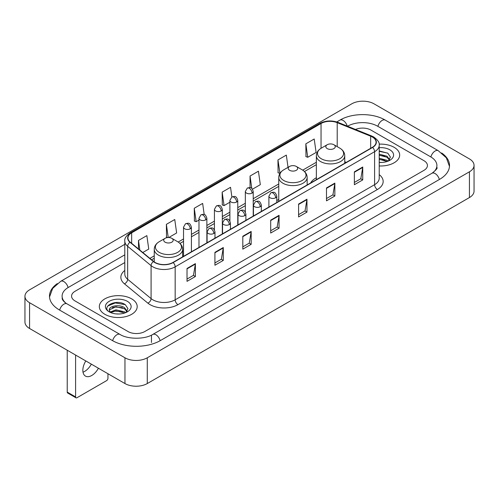 <?xml version="1.0" encoding="UTF-8"?>
<svg xmlns="http://www.w3.org/2000/svg" width="499" height="499" viewBox="0 0 499 499"><rect width="100%" height="100%" fill="white"/><g stroke="black" fill="none" stroke-linecap="round" stroke-linejoin="round"><path stroke-width="0.75" d="M278.754 199.444A20.908 12.07 0 0 0 276.789 200.648M316.354 177.738A20.908 12.07 0 0 0 310.615 182.971M394.123 147.324A18.931 10.934 0 0 0 379.14 144.155A18.931 10.934 0 0 1 394.123 147.324A18.931 10.934 0 0 1 399.668 155.052A18.931 10.934 0 0 0 394.123 147.324M131.655 298.851A18.931 10.934 0 0 0 111.021 296.481A18.931 10.934 0 0 0 99.332 306.586A18.931 10.934 0 0 0 104.877 314.314A18.931 10.934 0 0 0 125.511 316.684A18.931 10.934 0 0 0 137.2 306.586A18.931 10.934 0 0 0 131.655 298.851A18.931 10.934 0 0 0 111.021 296.481A18.931 10.934 0 0 0 99.332 306.586A18.931 10.934 0 0 0 104.877 314.314A18.931 10.934 0 0 0 125.511 316.684A18.931 10.934 0 0 0 137.2 306.586A18.931 10.934 0 0 0 131.655 298.851M372.366 137.013A12.625 7.285 180 0 1 376.059 142.165A12.625 7.285 180 0 1 372.366 147.317L172.935 262.462A12.625 7.285 180 0 1 153.673 261.488L130.239 242.165A12.625 7.285 180 0 1 127.956 237.986A12.625 7.285 180 0 1 131.655 232.833L321.044 123.484A12.625 7.285 180 0 1 337.212 122.667L370.676 136.196A12.625 7.285 180 0 1 372.366 137.013M372.585 136.888A12.937 7.473 0 0 0 370.863 136.046L337.393 122.517A12.937 7.473 0 0 0 320.826 123.359L131.43 232.702A12.937 7.473 0 0 0 129.977 242.271L153.411 261.588A12.937 7.473 0 0 0 173.159 262.586L372.585 147.448A12.937 7.473 0 0 0 372.585 136.888M187.019 268.468L187.019 281.349L195.39 276.515L195.39 263.634L187.019 268.468M187.019 279.066L193.469 275.342L195.358 264.065A3.156 1.821 -120 0 0 195.39 263.634M193.412 275.373L195.39 276.515M214.913 252.363L214.913 265.243L223.284 260.416L223.284 247.529L214.913 252.363M214.913 262.961L221.356 259.237L223.246 247.959A3.156 1.821 -120 0 0 223.284 247.529M221.3 259.274L223.284 260.416M242.807 236.258L242.807 249.144L251.172 244.31L251.172 231.43L242.807 236.258M242.807 246.855L249.251 243.138L251.14 231.854A3.156 1.821 -120 0 0 251.172 231.43M249.194 243.169L251.172 244.31M354.371 171.843L354.371 184.73L362.742 179.896L362.742 167.015L354.371 171.843M354.371 182.441L360.821 178.723L362.711 167.446A3.156 1.821 -120 0 0 362.742 167.015M360.765 178.754L362.742 179.896M326.483 187.948L326.483 200.835L334.848 196.001L334.848 183.121L326.483 187.948M326.483 198.546L332.927 194.828L334.817 183.545A3.156 1.821 -120 0 0 334.848 183.121M332.87 194.859L334.848 196.001M298.589 204.054L298.589 216.934L306.96 212.106L306.96 199.22L298.589 204.054M298.589 214.651L305.032 210.927L306.922 199.65A3.156 1.821 -120 0 0 306.96 199.22M304.976 210.958L306.96 212.106M270.695 220.159L270.695 233.039L279.066 228.205L279.066 215.325L270.695 220.159M270.695 230.75L277.145 227.033L279.035 215.755A3.156 1.821 -120 0 0 279.066 215.325M277.088 227.064L279.066 228.205M379.215 165.949A18.931 10.934 0 0 0 399.668 155.052A18.931 10.934 0 0 1 379.215 165.949M128.031 331.542A11.833 6.83 0 0 0 144.766 331.542L423.963 170.346A11.833 6.83 0 0 0 427.431 165.518A11.833 6.83 0 0 0 423.963 160.684L370.969 130.089A11.833 6.83 0 0 0 355.5 129.453A11.833 6.83 0 0 1 370.969 130.089L423.963 160.684A11.833 6.83 0 0 1 427.431 165.518A11.833 6.83 0 0 1 423.963 170.346L144.766 331.542A11.833 6.83 0 0 1 128.031 331.542L75.037 300.947L128.031 331.542M124.8 262.555L75.037 291.285A11.833 6.83 0 0 0 71.569 296.113A11.833 6.83 0 0 0 75.037 300.947A11.833 6.83 0 0 1 71.569 296.113A11.833 6.83 0 0 1 75.037 291.285L124.8 262.555M168.749 237.524L176.64 232.971L174.75 219.51L166.379 224.344L166.516 237.15M142.789 252.513L148.746 249.076L146.856 235.615L138.491 240.443L138.491 248.97M252.475 189.19L260.316 184.661L258.426 171.201L250.055 176.035L250.055 187.624M288.035 167.346L286.32 155.095L277.949 159.929L278.086 172.735M305.843 143.824L307.733 157.285L316.098 152.457L314.208 138.996L305.843 143.824L305.974 156.63M204.203 214.526L202.644 203.411L194.273 208.239L194.41 221.045M231.892 196.974L230.532 187.306L222.167 192.134L222.298 204.939M222.167 192.134L224.057 205.594L229.883 202.232M224.057 205.594L222.167 204.889M250.055 176.035L251.802 188.46M277.949 159.929L279.976 173.309M279.839 173.39L277.949 172.685M307.733 157.285L305.843 156.58M194.273 208.239L196.163 221.699L198.976 220.078M196.163 221.699L194.273 220.995M167.62 237.561L166.379 237.1M166.379 224.344L168.232 237.524M138.491 240.443L139.845 250.08M432.964 172.642A21.301 12.3 0 0 0 436.899 165.518A21.301 12.3 0 0 0 430.656 156.823L377.662 126.228A21.301 12.3 0 0 0 347.541 126.228L347.529 126.235M124.8 254.827L68.344 287.418A21.301 12.3 0 0 0 62.101 296.113A21.301 12.3 0 0 0 66.036 303.236M124.962 357.789A15.781 9.107 0 0 0 147.274 357.789L469.428 171.799A15.781 9.107 0 0 0 474.05 165.356A15.781 9.107 0 0 0 469.428 158.913L374.038 103.842A15.781 9.107 0 0 0 351.726 103.842L29.572 289.838A15.781 9.107 0 0 0 24.95 296.275A15.781 9.107 0 0 0 29.572 302.718L124.962 357.789L124.962 383.556A15.781 9.107 0 0 0 147.274 383.556L469.428 197.56A15.781 9.107 0 0 0 474.05 191.123L474.05 165.356M24.95 296.275L24.95 322.042A15.781 9.107 0 0 0 29.572 328.485L124.962 383.556M57.323 283.588A33.926 19.586 0 0 0 49.482 296.113A33.926 19.586 0 0 0 59.418 309.966L112.412 340.561A33.926 19.586 0 0 0 160.385 340.561L439.582 179.366A33.926 19.586 0 0 0 449.518 165.518A33.926 19.586 0 0 0 441.677 152.993M379.215 162.337L381.567 162.456M379.215 158.252L387.037 160.31L388.079 161.146M379.215 159.275L387.224 161.458M379.215 154.16L387.037 156.218L389.594 159.755M379.215 155.183L387.037 157.241L389.395 160.023M379.215 162.424A12.862 7.423 0 0 0 389.825 160.298A12.862 7.423 0 0 0 389.825 149.8A12.862 7.423 0 0 0 379.215 147.679M388.384 161.015L390.399 157.06L387.848 153.224L379.215 150.923M379.215 151.322L387.673 153.106M379.215 155.414L384.829 156.112M379.215 159.505L384.829 160.204M327.207 148.59A4.734 2.732 0 0 0 333.9 148.59A4.734 2.732 0 0 0 333.9 144.729L339.775 148.122A13.043 7.529 0 0 0 339.775 148.122A13.043 7.529 0 0 1 339.775 158.769A13.043 7.529 0 0 1 321.331 158.769A13.043 7.529 0 0 1 321.331 148.122C318.119 150.031 316.46 152.563 316.354 155.725A14.203 8.196 0 0 0 320.514 161.52A14.203 8.196 0 0 0 335.989 163.298A14.203 8.196 0 0 0 344.753 155.725C344.647 152.563 342.994 150.031 339.782 148.122L333.9 144.729A4.734 2.732 0 0 0 327.207 144.729A4.734 2.732 0 0 0 327.207 148.59M289.607 170.302A4.734 2.732 0 0 0 296.3 170.302A4.734 2.732 0 0 0 296.3 166.435L302.182 169.828A13.043 7.529 0 0 1 302.182 180.482A13.043 7.529 0 0 1 283.731 180.482A13.043 7.529 0 0 1 283.731 169.828C280.519 171.737 278.86 174.27 278.754 177.432A14.203 8.196 0 0 0 282.914 183.227A14.203 8.196 0 0 0 298.39 185.004A14.203 8.196 0 0 0 307.153 177.432C307.053 174.27 305.394 171.737 302.182 169.828L296.3 166.435A4.734 2.732 0 0 0 289.607 166.435A4.734 2.732 0 0 0 289.607 170.302M165.1 242.183A4.734 2.732 0 0 0 171.793 242.183A4.734 2.732 0 0 0 171.793 238.322L177.669 241.716A13.043 7.529 0 0 1 177.669 252.363A13.043 7.529 0 0 1 159.225 252.363A13.043 7.529 0 0 1 159.218 241.716C156.006 243.624 154.353 246.157 154.247 249.319A14.203 8.196 0 0 0 158.408 255.114A14.203 8.196 0 0 0 173.883 256.891A14.203 8.196 0 0 0 182.646 249.319C182.54 246.157 180.881 243.624 177.669 241.716L171.793 238.322A4.734 2.732 0 0 0 165.1 238.322A4.734 2.732 0 0 0 165.1 242.183M91.329 364.139A12.625 7.285 -60 0 1 84.693 371.387A12.625 7.285 -60 0 1 83.009 372.173M85.803 360.952A12.625 7.285 120 0 0 85.46 376.096A12.625 7.285 120 0 0 91.772 375.473A12.625 7.285 120 0 0 98.409 368.225M75.592 396.923A1.971 1.141 120 0 0 76.004 397.828L67.633 392.994A1.971 1.141 -60 0 1 67.228 392.095L75.592 396.923L75.592 355.051M67.228 350.223L67.228 392.095M76.004 397.828A1.971 1.141 120 0 0 76.989 397.728L106.555 380.662A1.971 1.141 120 0 0 107.946 378.242L107.946 373.732M116.13 313.902L119.105 313.99M110.217 312.018L115.961 309.829L124.569 311.838L125.611 312.673M110.747 312.567L115.961 310.852L124.756 312.992M110.31 312.411L109.387 310.253A8.913 5.146 0 0 0 110.828 312.636M127.133 311.289L124.569 307.752C119.217 303.76 108.208 306.224 109.387 310.253L109.356 309.86M109.412 310.378L109.655 309.717L115.961 306.76L124.569 308.775L126.933 311.551M125.916 312.549L127.931 308.594L125.386 304.758C116.361 298.271 100.33 306.816 109.587 312.056L110.048 312.337M127.364 301.334A12.862 7.423 0 0 0 109.175 301.334A12.862 7.423 0 0 0 109.175 311.831A12.862 7.423 0 0 0 127.364 311.831A12.862 7.423 0 0 0 127.364 301.334M107.709 306.043L115.257 302.943L125.212 304.639M112.425 307.552L115.257 307.035L122.361 307.646M112.425 311.638L115.257 311.127L122.361 311.738M379.215 174.625A19.723 11.39 180 0 1 377.387 189.514L177.956 304.652A3.942 2.277 60 0 1 175.168 299.818L374.593 184.68A15.781 9.107 0 0 0 379.215 178.237L379.215 145.259A15.781 9.107 180 0 1 374.593 151.702A3.942 2.277 -120 0 0 372.585 147.448M177.956 304.652A19.723 11.39 180 0 1 150.068 304.652A19.723 11.39 180 0 1 147.854 303.13L124.419 283.806A19.723 11.39 180 0 1 124.8 270.446M152.856 299.818A15.781 9.107 0 0 0 175.168 299.818L175.168 266.84A15.781 9.107 180 0 1 151.085 265.624L127.65 246.3A15.781 9.107 180 0 1 124.8 241.073L124.8 274.057A15.781 9.107 0 0 0 127.65 279.284L151.085 298.602A15.781 9.107 0 0 0 152.856 299.818M379.215 145.259C379.745 142.795 377.93 140.044 373.776 137.013L371.705 136.002A3.942 1.846 112 0 0 370.863 136.046M371.705 136.002L338.241 122.473C331.704 120.165 325.504 120.502 319.634 123.484A3.942 2.277 60 0 1 320.826 123.359M131.43 232.702A3.942 2.277 -120 0 0 130.239 232.827C126.141 235.771 124.332 238.522 124.8 241.073M129.977 242.271A3.942 2.638 129.5 0 0 127.65 246.3L127.65 279.284A3.942 2.638 -50.5 0 1 124.419 283.806M338.241 122.473A3.942 1.846 112 0 0 337.393 122.517M153.411 261.588A3.942 2.638 129.5 0 0 151.085 265.624L151.085 298.602A3.942 2.638 -50.5 0 1 147.854 303.13M173.159 262.586A3.942 2.277 60 0 1 175.168 266.84L374.593 151.702L374.593 184.68A3.942 2.277 60 0 0 377.387 189.514M131.655 232.833L131.655 243.331M370.676 136.196L370.676 148.29M337.212 122.667L337.212 146.637M346.256 162.393L344.753 161.788M321.044 123.484L321.044 148.29M316.354 162.269L302.706 170.147M278.754 183.975L253.224 198.714M245.333 203.268L237.767 207.634M229.883 212.194L222.317 216.56M214.427 221.113L206.867 225.479M198.976 230.033L191.41 234.399M183.526 238.952L178.193 242.034M154.247 255.856L149.893 258.37M270.695 220.564L279.035 215.755M298.589 204.459L306.922 199.65M326.483 188.36L334.817 183.545M354.371 172.255L362.711 167.446M242.807 236.669L251.14 231.854M214.913 252.768L223.246 247.959M187.019 268.874L195.358 264.065M160.148 340.698A6.312 3.643 -120 0 0 155.925 334.76A6.312 3.643 -120 0 0 152.769 334.449C145.003 339.47 127.788 339.47 120.028 334.449L67.034 303.854C66.404 303.623 63.329 301.527 62.363 299.306L62.101 298.046M112.649 340.698A6.312 3.643 -60 0 1 116.872 334.76A6.312 3.643 -60 0 1 120.028 334.449M59.655 310.104A6.312 3.643 -60 0 1 63.878 304.165A6.312 3.643 -60 0 1 67.034 303.854M49.513 297.005L52.657 288.422L60.722 281.311A6.312 3.643 60 0 1 63.878 281.623A6.312 3.643 60 0 1 68.107 287.561M336.75 121.949L339.925 120.116A6.312 3.643 60 0 1 343.075 120.427A6.312 3.643 60 0 1 347.235 126.116M339.925 120.116C352.232 112.793 372.971 112.793 385.284 120.116A6.312 3.643 120 0 0 382.128 120.427A6.312 3.643 120 0 0 377.899 126.359M449.487 166.404L446.343 157.821L438.278 150.71A6.312 3.643 120 0 0 435.122 151.022A6.312 3.643 120 0 0 430.893 156.96M439.345 179.503A6.312 3.643 -120 0 0 435.122 173.571A6.312 3.643 -120 0 0 431.966 173.259L152.769 334.449M147.274 383.556L147.274 357.789M29.572 328.485L29.572 302.718M469.428 197.56L469.428 171.799M151.459 342.495L151.459 335.409M275.635 197.791A3.942 2.277 0 0 0 276.789 196.176C275.192 191.117 273.633 192.127 270.876 192.764A3.942 2.277 60 0 1 272.847 192.957A3.942 2.277 -120 0 1 275.635 197.791A3.942 2.277 0 0 1 270.059 197.791A3.942 2.277 0 0 1 268.899 196.176L270.876 192.764M260.185 206.711A3.942 2.277 0 0 0 261.339 205.101C259.736 200.037 258.183 201.047 255.419 201.683A3.942 2.277 60 0 1 257.39 201.877A3.942 2.277 -120 0 1 260.185 206.711A3.942 2.277 0 0 1 254.602 206.711A3.942 2.277 0 0 1 253.448 205.101L255.419 201.683M244.728 215.63A3.942 2.277 0 0 0 245.888 214.021C244.285 208.962 242.726 209.967 239.969 210.603A3.942 2.277 60 0 1 241.94 210.803A3.942 2.277 -120 0 1 244.728 215.63A3.942 2.277 0 0 1 239.152 215.63A3.942 2.277 0 0 1 237.998 214.021L239.969 210.603M229.278 224.55A3.942 2.277 0 0 0 230.432 222.941C228.835 217.882 227.276 218.893 224.519 219.523A3.942 2.277 60 0 1 226.49 219.722A3.942 2.277 -120 0 1 229.278 224.55A3.942 2.277 0 0 1 223.702 224.55A3.942 2.277 0 0 1 222.542 222.941L224.519 219.523M213.828 233.476A3.942 2.277 0 0 0 214.982 231.86C213.379 226.802 211.826 227.812 209.062 228.448A3.942 2.277 60 0 1 211.04 228.642A3.942 2.277 -120 0 1 213.828 233.476A3.942 2.277 0 0 1 208.245 233.476A3.942 2.277 0 0 1 207.091 231.86L209.062 228.448M252.064 193.101A3.942 2.277 0 0 0 253.224 191.491C251.621 186.433 250.068 187.437 247.304 188.073A3.942 2.277 60 0 1 249.275 188.273A3.942 2.277 -120 0 1 252.064 193.101A3.942 2.277 0 0 1 246.487 193.101A3.942 2.277 0 0 1 245.333 191.491L247.304 188.073M236.613 202.02A3.942 2.277 0 0 0 237.767 200.411C236.17 195.352 234.611 196.363 231.854 196.999A3.942 2.277 60 0 1 233.825 197.192A3.942 2.277 -120 0 1 236.613 202.02A3.942 2.277 0 0 1 231.037 202.02A3.942 2.277 0 0 1 229.883 200.411L231.854 196.999M221.163 210.946A3.942 2.277 0 0 0 222.317 209.337C220.714 204.272 219.161 205.282 216.398 205.919A3.942 2.277 60 0 1 218.375 206.112A3.942 2.277 -120 0 1 221.163 210.946A3.942 2.277 0 0 1 215.58 210.946A3.942 2.277 0 0 1 214.427 209.337L216.398 205.919M205.707 219.866A3.942 2.277 0 0 0 206.867 218.256C205.264 213.198 203.711 214.202 200.947 214.838A3.942 2.277 60 0 1 202.918 215.032A3.942 2.277 -120 0 1 205.707 219.866A3.942 2.277 0 0 1 200.13 219.866A3.942 2.277 0 0 1 198.976 218.256L200.947 214.838M190.256 228.785A3.942 2.277 0 0 0 191.41 227.176C189.813 222.117 188.254 223.122 185.497 223.758A3.942 2.277 60 0 1 187.468 223.957A3.942 2.277 -120 0 1 190.256 228.785A3.942 2.277 0 0 1 184.68 228.785A3.942 2.277 0 0 1 183.526 227.176L185.497 223.758M319.634 123.484L130.239 232.827M316.354 164.67L304.471 171.531M278.754 186.377L253.224 201.116M245.333 205.669L237.767 210.035M229.883 214.595L222.317 218.961M214.427 223.515L206.867 227.881M198.976 232.434L191.41 236.8M183.526 241.354L179.958 243.412M154.247 258.257L151.609 259.786M436.899 167.452C437.779 168.088 436.132 170.022 431.966 173.259M385.284 120.116L438.278 150.71M60.722 281.311L124.8 244.317M344.753 163.26L344.753 155.725M316.354 179.659L316.354 155.725M327.207 144.729L321.331 148.122M307.153 184.967L307.153 177.432M278.754 201.365L278.754 177.432M289.607 166.435L283.731 169.828M182.646 256.854L182.646 249.319M154.247 261.925L154.247 249.319M165.1 238.322L159.218 241.716M276.789 202.5L276.789 196.176M268.899 207.054L268.899 196.176M261.339 211.42L261.339 205.101M253.448 215.973L253.448 205.101M245.888 220.34L245.888 214.021M237.998 224.899L237.998 214.021M230.432 229.266L230.432 222.941M222.542 233.819L222.542 222.941M214.982 238.185L214.982 231.86M207.091 242.739L207.091 231.86M253.224 216.104L253.224 191.491M245.333 212.006L245.333 191.491M237.767 225.03L237.767 200.411M229.883 220.926L229.883 200.411M222.317 233.95L222.317 209.337M214.427 229.846L214.427 209.337M206.867 242.87L206.867 218.256M198.976 247.423L198.976 218.256M191.41 251.789L191.41 227.176M183.526 256.349L183.526 227.176"/></g></svg>
